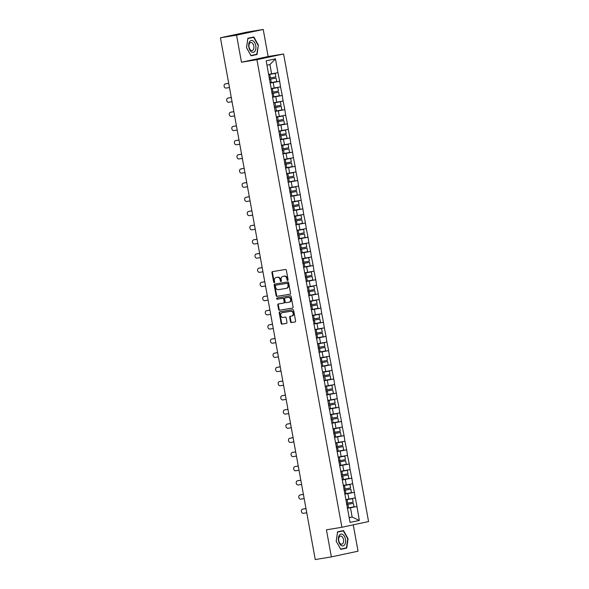 <?xml version="1.0" encoding="UTF-8"?>
<svg xmlns="http://www.w3.org/2000/svg" width="589" height="589" viewBox="0 0 589 589"><rect width="100%" height="100%" fill="white"/><g stroke="black" fill="none" stroke-linecap="round" stroke-linejoin="round"><path stroke-width="0.88" d="M287.697 280.438A0.633 0.515 -102.1 0 0 288.087 279.731L286.364 270.255A0.906 0.729 -102.1 0 0 285.481 269.482L272.486 271.625A0.906 0.729 -102.1 0 0 271.919 272.633L273.642 282.109A0.633 0.515 -102.1 0 0 274.658 281.94L274.43 280.717A2.901 2.341 -102.1 0 1 276.138 277.5A2.901 2.341 -102.1 0 1 276.226 277.478L277.309 277.301A2.901 2.341 -102.1 0 1 280.136 279.775L280.364 281.005A0.633 0.515 -102.1 0 0 281.373 280.835L281.152 279.613A2.901 2.341 -102.1 0 1 282.853 276.388A2.901 2.341 -102.1 0 1 282.941 276.374L284.023 276.197A2.901 2.341 -102.1 0 1 286.858 278.671L287.079 279.893A0.633 0.515 -102.1 0 0 287.697 280.438M290.487 321.793A0.906 0.729 -102.1 0 0 291.378 322.566L295.023 321.969A0.906 0.729 -102.1 0 0 295.582 320.961L293.668 310.432A0.906 0.729 -102.1 0 0 292.785 309.659L279.782 311.802A0.906 0.729 -102.1 0 0 279.223 312.811L281.137 323.339A0.906 0.729 -102.1 0 0 282.021 324.112L286.431 323.383A0.906 0.729 -102.1 0 0 286.99 322.374L286.166 317.869A0.906 0.729 -102.1 0 0 285.282 317.096L283.103 317.456A2.422 1.958 -102.1 0 1 280.739 315.432A2.422 1.958 -102.1 0 1 282.16 312.7A2.422 1.958 -102.1 0 1 282.234 312.685L290.789 311.272A2.422 1.958 -102.1 0 1 293.145 313.296A2.422 1.958 -102.1 0 1 291.732 316.035A2.422 1.958 -102.1 0 1 291.658 316.043L290.23 316.278A0.906 0.729 -102.1 0 0 289.67 317.294L290.487 321.793L291.025 321.682A0.906 0.729 -102.1 0 0 291.908 322.455L295.192 321.918M241.468 62.235L268.142 56.529L263.224 29.45L236.542 35.156L241.468 62.235L256.922 59.688L341.892 527.273L326.439 529.82L331.364 556.899L315.248 559.55L220.433 37.806L224.254 36.989M236.542 35.156L220.433 37.806M289.979 294.228A0.906 0.729 -102.1 0 0 290.539 293.219L288.632 282.698A0.906 0.729 -102.1 0 0 287.741 281.925L274.746 284.06A0.906 0.729 -102.1 0 0 274.187 285.076L276.094 295.597A0.906 0.729 -102.1 0 0 276.977 296.37L290.038 294.22M291.15 296.561L293.064 307.09A0.906 0.729 -102.1 0 1 292.527 308.091A0.906 0.729 -102.1 0 0 292.527 308.091L279.503 310.241A0.906 0.729 -102.1 0 1 278.619 309.468L277.802 304.962A0.906 0.729 -102.1 0 1 278.361 303.953L283.633 303.085A0.906 0.729 -102.1 0 0 284.192 302.076L283.648 299.087A0.906 0.729 -102.1 0 0 282.764 298.314L277.272 299.219A0.633 0.515 -102.1 0 1 277.051 297.968L290.267 295.788A0.906 0.729 -102.1 0 1 291.15 296.561M256.922 59.688L283.596 53.982L368.567 521.567L341.892 527.273M347.282 508.138L356.971 506.54L355.403 497.904L345.898 499.612M356.971 506.54L359.327 520.433L350.043 522.414L332.071 423.513M329.494 409.333L331.909 423.543M326.917 395.16L329.332 409.37M324.34 380.987L326.755 395.197M321.601 366.814L324.186 381.024M321.763 366.814L283.125 154.193M280.548 140.013L282.97 154.222M277.971 125.84L280.393 140.049M275.402 111.667L277.817 125.877M272.655 97.494L275.24 111.704M272.825 97.494L266.162 60.829L275.446 58.841L277.964 72.697L268.621 74.369M270.005 82.894L279.687 81.297L277.964 72.697M279.687 81.297L280.541 86.87L271.198 88.541M272.582 97.067L282.264 95.47L280.541 86.87M282.264 95.47L283.11 101.05L273.775 102.714M275.159 111.24L284.84 109.65L283.11 101.05M284.84 109.65L285.687 115.223L276.351 116.894M277.728 125.413L287.417 123.823L285.687 115.223M287.417 123.823L288.264 129.396L278.921 131.067M280.305 139.593L289.994 137.995L288.264 129.396M289.994 137.995L290.841 143.576L281.498 145.24M282.882 153.766L292.571 152.168L290.841 143.576M292.571 152.168L293.418 157.749L284.075 159.42M285.459 167.939L295.148 166.348L293.418 157.749M295.148 166.348L295.995 171.922L286.652 173.593M288.036 182.111L297.725 180.521L295.995 171.922M297.725 180.521L298.571 186.095L289.228 187.766M290.613 196.292L300.294 194.694L298.571 186.095M300.294 194.694L301.148 200.275L291.805 201.939M293.189 210.464L302.871 208.867L301.148 200.275M302.871 208.867L303.718 214.448L294.382 216.119M295.766 224.637L305.448 223.047L303.718 214.448M305.448 223.047L306.295 228.62L296.959 230.292M298.336 238.817L308.025 237.22L306.295 228.62M308.025 237.22L308.872 242.793L299.536 244.464M300.913 252.99L310.602 251.393L308.872 242.793M310.602 251.393L311.448 256.973L302.105 258.637M303.49 267.163L313.179 265.565L311.448 256.973M313.179 265.565L314.025 271.146L304.682 272.817M306.066 281.336L315.756 279.746L314.025 271.146M315.756 279.746L316.602 285.319L307.259 286.99M308.643 295.516L318.332 293.918L316.602 285.319M318.332 293.918L319.179 299.492L309.836 301.163M311.22 309.689L320.909 308.091L319.179 299.492M320.909 308.091L321.756 313.672L312.413 315.336M313.797 323.862L323.479 322.264L321.756 313.672M323.479 322.264L324.325 327.845L314.99 329.516M316.374 338.034L326.056 336.444L324.325 327.845M326.056 336.444L326.902 342.018L317.567 343.689M318.943 352.215L328.633 350.617L326.902 342.018M328.633 350.617L329.479 356.19L320.144 357.862M321.52 366.387L331.209 364.79L329.479 356.19M331.209 364.79L332.056 370.371L322.713 372.034M324.097 380.56L333.786 378.97L332.056 370.371M333.786 378.97L334.633 384.543L325.29 386.215M326.674 394.733L336.363 393.143L334.633 384.543M336.363 393.143L337.21 398.716L327.867 400.387M329.251 408.913L338.94 407.316L337.21 398.716M338.94 407.316L339.787 412.896L330.444 414.56M331.828 423.086L341.517 421.488L339.787 412.896M341.517 421.488L342.364 427.069L333.021 428.74M334.405 437.259L344.086 435.669L342.364 427.069M344.086 435.669L344.933 441.242L335.597 442.913M336.982 451.432L346.663 449.841L344.933 441.242M346.663 449.841L347.51 455.415L338.174 457.086M339.558 465.612L349.24 464.014L347.51 455.415M349.24 464.014L350.087 469.595L340.751 471.259M342.128 479.785L351.817 478.187L350.087 469.595M351.817 478.187L352.664 483.768L343.321 485.439M344.705 493.957L354.394 492.367L352.664 483.768M354.394 492.367L355.241 497.941M348.894 499.119L347.885 493.575L344.734 494.097M354.232 492.397L347.885 493.575M346.317 484.946L345.309 479.402L342.157 479.917M351.655 478.224L345.309 479.402M343.74 470.766L342.732 465.229L339.581 465.744M349.078 464.051L342.732 465.229M341.164 456.593L340.162 451.049L337.004 451.572M346.509 449.871L340.162 451.049M338.587 442.42L337.585 436.876L334.427 437.399M343.932 435.698L337.585 436.876M336.017 428.247L335.008 422.703L331.85 423.219M341.355 421.525L335.008 422.703M333.44 414.067L332.432 408.523L329.273 409.046M338.778 407.352L332.432 408.523M330.863 399.894L329.855 394.35L326.696 394.873M336.201 393.172L329.855 394.35M328.287 385.721L327.278 380.177L324.127 380.7M333.624 378.999L327.278 380.177M325.71 371.549L324.701 366.005L321.55 366.52M331.047 364.827L324.701 366.005M323.133 357.368L322.124 351.824L318.973 352.347M328.471 350.654L322.124 351.824M320.556 343.196L319.555 337.652L316.396 338.174M325.901 336.474L319.555 337.652M317.979 329.023L316.978 323.479L313.819 323.994M323.324 322.301L316.978 323.479M315.409 314.843L314.401 309.306L311.242 309.821M320.747 308.128L314.401 309.306M312.833 300.67L311.824 295.126L308.665 295.649M318.17 293.955L311.824 295.126M310.256 286.497L309.247 280.953L306.089 281.476M315.594 279.775L309.247 280.953M307.679 272.324L306.67 266.78L303.519 267.296M313.017 265.602L306.67 266.78M305.102 258.144L304.093 252.607L300.942 253.123M310.44 251.429L304.093 252.607M302.525 243.971L301.516 238.427L298.365 238.95M307.863 237.257L301.516 238.427M299.948 229.798L298.94 224.254L295.788 224.777M305.286 223.076L298.94 224.254M297.371 215.626L296.37 210.082L293.212 210.597M302.717 208.904L296.37 210.082M294.802 201.445L293.793 195.909L290.635 196.424M300.14 194.731L293.793 195.909M292.225 187.273L291.216 181.729L288.058 182.251M297.563 180.551L291.216 181.729M289.648 173.1L288.639 167.556L285.481 168.079M294.986 166.378L288.639 167.556M287.071 158.927L286.063 153.383L282.911 153.898M292.409 152.205L286.063 153.383M284.494 144.747L283.486 139.203L280.335 139.726M289.832 138.032L283.486 139.203M281.917 130.574L280.909 125.03L277.758 125.553M287.255 123.852L280.909 125.03M279.341 116.401L278.332 110.857L275.181 111.38M284.678 109.679L278.332 110.857M276.764 102.228L275.762 96.684L272.604 97.2M282.109 95.506L275.762 96.684M274.187 88.048L273.186 82.504L270.027 83.027M279.532 81.334L273.186 82.504M263.224 29.45L247.108 32.1L224.24 36.938M271.617 73.875L269.924 64.562L266.957 65.195M275.446 58.841L269.924 64.562M331.364 556.899L358.038 551.194L353.253 524.843M268.142 56.529L283.596 53.982M349.189 517.702L352.156 517.061L350.462 507.747L347.304 508.27M349.159 517.554L352.156 517.061L359.327 520.433M356.809 506.577L350.462 507.747M258.387 45.117L253.822 36.982L247.881 38.256L246.496 47.657L251.061 55.793L257.01 54.519L258.387 45.117L256.723 54.291L250.958 55.521L246.533 47.643L247.873 38.535L253.631 37.298L258.056 45.176M337.571 531.83L336.194 541.232L340.759 549.36L346.707 548.094L348.084 538.685L343.52 530.556L337.571 531.83M287.962 280.283A0.633 0.515 -102.1 0 1 287.609 279.782L287.388 278.553A2.901 2.341 -102.1 0 0 284.561 276.079L284.023 276.197M283.302 276.3A2.901 2.341 -102.1 0 1 283.39 276.278A2.901 2.341 -102.1 0 1 283.478 276.263L284.561 276.079M276.58 277.404A2.901 2.341 -102.1 0 1 276.668 277.382A2.901 2.341 -102.1 0 1 276.756 277.367L277.846 277.191A2.901 2.341 -102.1 0 1 280.673 279.665L280.894 280.887A0.633 0.515 -102.1 0 0 281.248 281.387M272.847 271.558A0.906 0.729 -102.1 0 0 272.457 272.516L274.179 281.991A0.633 0.515 -102.1 0 0 274.533 282.492M275.107 284.001A0.906 0.729 -102.1 0 0 274.717 284.958L276.631 295.487A0.906 0.729 -102.1 0 0 277.515 296.26L290.149 294.176M287.793 283.846A0.633 0.515 -102.1 0 0 287.174 283.302L275.762 285.179A0.633 0.515 -102.1 0 0 275.372 285.886L275.608 287.182A2.901 2.341 -102.1 0 0 278.435 289.655L286.239 288.374A2.901 2.341 -102.1 0 0 286.328 288.352A2.901 2.341 -102.1 0 0 288.028 285.135L287.793 283.846L288.33 283.729A0.633 0.515 -102.1 0 0 287.712 283.191L287.174 283.302M276.3 285.069L276.278 285.069A0.633 0.515 -102.1 0 0 276.263 285.076A0.633 0.515 -102.1 0 1 276.3 285.069L287.712 283.191M286.416 288.33L286.769 288.257A2.901 2.341 -102.1 0 0 286.858 288.242A2.901 2.341 -102.1 0 0 288.566 285.024L288.028 285.135M288.33 283.729L288.566 285.024M292.667 308.047L279.503 310.241M278.722 303.895A0.906 0.729 -102.1 0 0 278.332 304.852L279.149 309.35A0.906 0.729 -102.1 0 0 280.033 310.123M283.684 303.07L284.163 302.967A0.906 0.729 -102.1 0 0 284.723 301.958L284.185 298.969A0.906 0.729 -102.1 0 0 283.294 298.196L277.272 299.219M277.441 297.901A0.633 0.515 -102.1 0 0 277.809 299.102M289.103 302.186A2.422 1.958 -102.1 0 0 289.177 302.172A2.422 1.958 -102.1 0 0 290.591 299.433A2.422 1.958 -102.1 0 0 288.235 297.408L285.216 297.909A0.906 0.729 -102.1 0 0 284.656 298.917L285.201 301.907A0.906 0.729 -102.1 0 0 286.085 302.68L289.103 302.186M289.251 302.15L289.633 302.069A2.422 1.958 -102.1 0 0 289.707 302.054A2.422 1.958 -102.1 0 0 291.128 299.322A2.422 1.958 -102.1 0 0 288.772 297.298L288.235 297.408M285.694 297.806A0.906 0.729 -102.1 0 1 285.753 297.791L288.772 297.298M290.598 316.219A0.906 0.729 -102.1 0 0 290.208 317.176L291.025 321.682M291.805 316.013L292.196 315.932A2.422 1.958 -102.1 0 0 292.269 315.918A2.422 1.958 -102.1 0 0 293.683 313.186A2.422 1.958 -102.1 0 0 291.327 311.161L290.789 311.272M282.617 312.604A2.422 1.958 -102.1 0 1 282.691 312.582A2.422 1.958 -102.1 0 1 282.764 312.568L291.327 311.161M280.15 311.743A0.906 0.729 -102.1 0 0 279.76 312.7L281.667 323.221A0.906 0.729 -102.1 0 0 282.558 323.994L286.593 323.332M250.988 55.653L253.94 54.887M253.918 55.027L257.01 54.519M340.685 549.228L343.637 548.455M343.615 548.602L346.707 548.094M226.095 83.748A2.128 1.715 77.9 0 1 226.154 83.734A2.128 1.715 77.9 0 1 226.22 83.719L228.701 83.314M226.22 83.719L225.425 83.888A2.128 1.715 -102.1 0 0 225.359 83.903A2.128 1.715 -102.1 0 0 224.114 86.296A2.128 1.715 -102.1 0 0 226.183 88.07L229.467 87.533M268.665 74.619L269.799 74.413L270.432 77.91L269.144 78.146M270.432 77.91L275.873 76.909L275.232 73.411L269.799 74.413M268.658 74.589L275.232 73.411M269.99 82.828L276.72 81.584L276.086 78.087L269.357 79.331M269.35 79.294L276.086 78.087M225.425 83.888L228.709 83.351M228.672 97.921A2.128 1.715 77.9 0 1 228.731 97.907A2.128 1.715 77.9 0 1 228.797 97.892L231.278 97.487M228.797 97.892L227.995 98.068A2.128 1.715 -102.1 0 0 227.936 98.076A2.128 1.715 -102.1 0 0 226.691 100.476A2.128 1.715 -102.1 0 0 228.76 102.243L232.044 101.706M271.242 88.792L272.368 88.586L273.009 92.083L271.72 92.318M273.009 92.083L278.45 91.081L277.809 87.584L272.368 88.586M271.234 88.762L277.809 87.584M272.567 97.001L279.296 95.764L278.663 92.267L271.934 93.504M271.927 93.474L278.663 92.267M227.995 98.068L231.286 97.524M231.249 112.094A2.128 1.715 77.9 0 1 231.308 112.079A2.128 1.715 77.9 0 1 231.374 112.072L233.855 111.66M231.374 112.072L230.571 112.241A2.128 1.715 -102.1 0 0 230.513 112.256A2.128 1.715 -102.1 0 0 229.268 114.649A2.128 1.715 -102.1 0 0 231.337 116.423L234.621 115.878M273.819 102.972L274.945 102.766L275.586 106.263L274.29 106.499M275.586 106.263L281.027 105.254L280.386 101.757L274.945 102.766M273.811 102.935L280.386 101.757M275.144 111.174L281.873 109.937L281.24 106.44L274.511 107.677M274.503 107.647L281.24 106.44M230.571 112.241L233.862 111.696M233.818 126.274A2.128 1.715 77.9 0 1 233.885 126.26A2.128 1.715 77.9 0 1 233.951 126.245L236.425 125.832M233.951 126.245L233.148 126.414A2.128 1.715 -102.1 0 0 233.082 126.429A2.128 1.715 -102.1 0 0 231.845 128.822A2.128 1.715 -102.1 0 0 233.907 130.596L237.198 130.051M276.396 117.145L277.522 116.939L278.163 120.436L276.867 120.671M278.163 120.436L283.596 119.434L282.963 115.93L277.522 116.939M276.388 117.115L282.963 115.93M277.721 125.347L284.45 124.11L283.817 120.612L277.08 121.849M277.08 121.82L283.817 120.612M233.148 126.414L236.432 125.877M236.395 140.447A2.128 1.715 77.9 0 1 236.461 140.432A2.128 1.715 77.9 0 1 236.528 140.418L239.001 140.013M236.528 140.418L235.725 140.587A2.128 1.715 -102.1 0 0 235.659 140.602A2.128 1.715 -102.1 0 0 234.422 143.002A2.128 1.715 -102.1 0 0 236.483 144.769L239.767 144.231M278.972 131.318L280.099 131.111L280.732 134.609L279.444 134.844M280.732 134.609L286.173 133.607L285.54 130.11L280.099 131.111M278.965 131.288L285.54 130.11M280.298 139.527L287.027 138.282L286.387 134.785L279.657 136.03M279.657 135.993L286.387 134.785M235.725 140.587L239.009 140.049M238.972 154.62A2.128 1.715 77.9 0 1 239.038 154.605A2.128 1.715 77.9 0 1 239.105 154.59L241.578 154.185M239.105 154.59L238.302 154.767A2.128 1.715 -102.1 0 0 238.236 154.774A2.128 1.715 -102.1 0 0 236.999 157.175A2.128 1.715 -102.1 0 0 239.06 158.942L242.344 158.404M281.549 145.49L282.676 145.284L283.309 148.781L282.021 149.017M283.309 148.781L288.75 147.78L288.117 144.283L282.676 145.284M281.542 145.461L288.117 144.283M282.875 153.7L289.604 152.463L288.963 148.965L282.234 150.202M282.227 150.173L288.963 148.965M238.302 154.767L241.586 154.222M254.956 51.155A6.008 3.541 80.6 0 0 254.765 42.813A6.008 3.541 80.6 0 0 249.633 41.664A6.008 3.541 80.6 0 0 249.832 50.006A6.008 3.541 80.6 0 0 254.956 51.155M253.248 49.8A4.108 2.43 80.6 0 0 253.55 45.073A4.108 2.43 80.6 0 0 250.759 42.496A4.108 2.43 80.6 0 0 249.603 43.306A4.108 2.43 80.6 0 0 249.302 48.04A4.108 2.43 80.6 0 0 252.092 50.61A4.108 2.43 80.6 0 0 253.248 49.8M247.859 38.388L253.631 37.298M344.653 544.729A6.008 3.541 80.6 0 0 344.462 536.388A6.008 3.541 80.6 0 0 339.33 535.239A6.008 3.541 80.6 0 0 339.529 543.581A6.008 3.541 80.6 0 0 344.653 544.729M342.945 543.375A4.108 2.43 80.6 0 0 343.247 538.64A4.108 2.43 80.6 0 0 340.457 536.071A4.108 2.43 80.6 0 0 339.301 536.881A4.108 2.43 80.6 0 0 338.999 541.608A4.108 2.43 80.6 0 0 341.789 544.184A4.108 2.43 80.6 0 0 342.945 543.375M336.231 541.217L337.571 532.103L343.328 530.873L347.753 538.751L346.42 547.866L340.656 549.095L336.194 541.225M337.556 531.963L343.328 530.873M241.549 168.793A2.128 1.715 77.9 0 1 241.615 168.778A2.128 1.715 77.9 0 1 241.681 168.771L244.155 168.358M241.681 168.771L240.879 168.94A2.128 1.715 -102.1 0 0 240.813 168.955A2.128 1.715 -102.1 0 0 239.576 171.347A2.128 1.715 -102.1 0 0 241.637 173.122L244.921 172.577M284.119 159.671L285.253 159.464L285.886 162.962L284.597 163.197M285.886 162.962L291.327 161.953L290.694 158.456L285.253 159.464M284.119 159.634L290.694 158.456M285.444 167.872L292.181 166.635L291.54 163.138L284.811 164.375M284.804 164.346L291.54 163.138M240.879 168.94L244.163 168.395M244.126 182.973A2.128 1.715 77.9 0 1 244.192 182.958A2.128 1.715 77.9 0 1 244.251 182.943L246.732 182.538M244.251 182.943L243.456 183.113A2.128 1.715 -102.1 0 0 243.39 183.127A2.128 1.715 -102.1 0 0 242.145 185.52A2.128 1.715 -102.1 0 0 244.214 187.295L247.498 186.75M287.83 173.637L293.27 172.636L286.696 173.814L287.83 173.637L288.463 177.134L287.174 177.37M288.463 177.134L293.904 176.133L293.27 172.636M288.021 182.053L294.75 180.808L294.117 177.311L287.388 178.548M287.38 178.519L294.117 177.311M243.456 183.113L246.739 182.575M246.703 197.146A2.128 1.715 77.9 0 1 246.769 197.131A2.128 1.715 77.9 0 1 246.828 197.116L249.309 196.711M246.828 197.116L246.033 197.286A2.128 1.715 -102.1 0 0 245.966 197.3A2.128 1.715 -102.1 0 0 244.722 199.7A2.128 1.715 -102.1 0 0 246.791 201.467L250.075 200.93M290.406 187.81L295.84 186.809L289.265 187.987L290.406 187.81L291.04 191.307L289.751 191.543M291.04 191.307L296.481 190.306L295.84 186.809M290.598 196.225L297.327 194.988L296.694 191.484L289.965 192.728M289.957 192.691L296.694 191.484M246.033 197.286L249.316 196.748M249.28 211.318A2.128 1.715 77.9 0 1 249.338 211.304A2.128 1.715 77.9 0 1 249.405 211.289L251.886 210.884M249.405 211.289L248.61 211.466A2.128 1.715 -102.1 0 0 248.543 211.473A2.128 1.715 -102.1 0 0 247.299 213.873A2.128 1.715 -102.1 0 0 249.368 215.64L252.652 215.103M292.976 201.983L298.417 200.982L291.842 202.16L292.976 201.983L293.616 205.487L292.328 205.716M293.616 205.487L299.057 204.479L298.417 200.982M293.175 210.398L299.904 209.161L299.271 205.664L292.542 206.901L299.271 205.664M248.61 211.466L251.893 210.921M251.856 225.491A2.128 1.715 77.9 0 1 251.915 225.477A2.128 1.715 77.9 0 1 251.982 225.469L254.463 225.057M251.982 225.469L251.179 225.639A2.128 1.715 -102.1 0 0 251.12 225.653A2.128 1.715 -102.1 0 0 249.876 228.046A2.128 1.715 -102.1 0 0 251.945 229.82L255.228 229.276M294.426 216.369L295.553 216.163L296.193 219.66L294.898 219.896M296.193 219.66L301.634 218.652L300.994 215.154L295.553 216.163M294.419 216.332L300.994 215.154M295.752 224.571L302.481 223.334L301.848 219.837L295.118 221.074L301.848 219.837M251.179 225.639L254.47 225.094M254.426 239.671A2.128 1.715 77.9 0 1 254.492 239.657A2.128 1.715 77.9 0 1 254.558 239.642L257.04 239.237M254.558 239.642L253.756 239.811A2.128 1.715 -102.1 0 0 253.69 239.826A2.128 1.715 -102.1 0 0 252.453 242.219A2.128 1.715 -102.1 0 0 254.514 243.993L257.805 243.448M297.003 230.542L298.13 230.336L298.77 233.833L297.474 234.069M298.77 233.833L304.204 232.832L303.571 229.335L298.13 230.336M296.996 230.513L303.571 229.335M298.328 238.751L305.058 237.507L304.425 234.01L297.688 235.247L304.425 234.01M253.756 239.811L257.04 239.274M257.003 253.844A2.128 1.715 77.9 0 1 257.069 253.83A2.128 1.715 77.9 0 1 257.135 253.815L259.609 253.41M257.135 253.815L256.333 253.984A2.128 1.715 -102.1 0 0 256.267 253.999A2.128 1.715 -102.1 0 0 255.03 256.399A2.128 1.715 -102.1 0 0 257.091 258.166L260.382 257.629M299.58 244.715L300.707 244.509L301.34 248.006L300.051 248.241M301.34 248.006L306.781 247.005L306.147 243.507L300.707 244.509M299.573 244.685L306.147 243.507M300.905 252.924L307.635 251.687L306.994 248.183L300.265 249.427M300.265 249.397L306.994 248.183M256.333 253.984L259.616 253.447M259.58 268.017A2.128 1.715 77.9 0 1 259.646 268.002A2.128 1.715 77.9 0 1 259.712 267.995L262.186 267.583M259.712 267.995L258.91 268.164A2.128 1.715 -102.1 0 0 258.843 268.172A2.128 1.715 -102.1 0 0 257.607 270.572A2.128 1.715 -102.1 0 0 259.668 272.339L262.952 271.801M302.157 258.888L303.283 258.681L303.917 262.186L302.628 262.422M303.917 262.186L309.358 261.177L308.724 257.68L303.283 258.681M302.15 258.858L308.724 257.68M303.482 267.097L310.212 265.86L309.571 262.363L302.842 263.6M302.834 263.57L309.571 262.363M258.91 268.164L262.193 267.62M262.157 282.197A2.128 1.715 77.9 0 1 262.223 282.175A2.128 1.715 77.9 0 1 262.289 282.168L264.763 281.756M262.289 282.168L261.487 282.337A2.128 1.715 -102.1 0 0 261.42 282.352A2.128 1.715 -102.1 0 0 260.183 284.745A2.128 1.715 -102.1 0 0 262.245 286.519L265.529 285.974M304.727 273.068L305.86 272.862L306.494 276.359L305.205 276.594M306.494 276.359L311.934 275.357L311.301 271.853L305.86 272.862M304.727 273.038L311.301 271.853M306.052 281.27L312.788 280.033L312.148 276.536L305.419 277.772M305.411 277.743L312.148 276.536M261.487 282.337L264.77 281.8M264.733 296.37A2.128 1.715 77.9 0 1 264.8 296.355A2.128 1.715 77.9 0 1 264.859 296.341L267.34 295.936M264.859 296.341L264.063 296.51A2.128 1.715 -102.1 0 0 263.997 296.525A2.128 1.715 -102.1 0 0 262.76 298.917A2.128 1.715 -102.1 0 0 264.822 300.692L268.105 300.154M307.303 287.241L308.437 287.034L309.07 290.532L307.782 290.767M309.07 290.532L314.511 289.53L313.878 286.033L308.437 287.034M307.303 287.211L313.878 286.033M308.629 295.45L315.358 294.206L314.725 290.708L307.995 291.953M307.988 291.916L314.725 290.708M264.063 296.51L267.347 295.972M267.31 310.543A2.128 1.715 77.9 0 1 267.377 310.528A2.128 1.715 77.9 0 1 267.435 310.513L269.917 310.108M267.435 310.513L266.64 310.69A2.128 1.715 -102.1 0 0 266.574 310.697A2.128 1.715 -102.1 0 0 265.33 313.098A2.128 1.715 -102.1 0 0 267.399 314.865L270.682 314.327M309.88 301.413L311.014 301.207L311.647 304.704L310.359 304.94M311.647 304.704L317.088 303.703L316.455 300.206L311.014 301.207M309.873 301.384L316.455 300.206M311.206 309.623L317.935 308.386L317.302 304.881L310.572 306.125M310.565 306.096L317.302 304.881M266.64 310.69L269.924 310.145M269.887 324.716A2.128 1.715 77.9 0 1 269.946 324.701A2.128 1.715 77.9 0 1 270.012 324.694L272.493 324.281M270.012 324.694L269.217 324.863A2.128 1.715 -102.1 0 0 269.151 324.87A2.128 1.715 -102.1 0 0 267.907 327.27A2.128 1.715 -102.1 0 0 269.976 329.045L273.259 328.5M312.457 315.594L313.584 315.38L314.224 318.885L312.936 319.12M314.224 318.885L319.665 317.876L319.024 314.379L313.584 315.38M312.45 315.557L319.024 314.379M313.782 323.795L320.512 322.558L319.879 319.061L313.149 320.298M313.142 320.269L319.879 319.061M269.217 324.863L272.501 324.318M272.464 338.896A2.128 1.715 77.9 0 1 272.523 338.874A2.128 1.715 77.9 0 1 272.589 338.866L275.07 338.454M272.589 338.866L271.787 339.036A2.128 1.715 -102.1 0 0 271.728 339.05A2.128 1.715 -102.1 0 0 270.484 341.443A2.128 1.715 -102.1 0 0 272.552 343.218L275.836 342.673M315.034 329.766L316.16 329.56L316.801 333.057L315.505 333.293M316.801 333.057L322.242 332.056L321.601 328.552L316.16 329.56M315.027 329.737L321.601 328.552M316.359 337.968L323.089 336.731L322.455 333.234L315.726 334.471M315.719 334.442L322.455 333.234M271.787 339.036L275.078 338.498M275.041 353.069A2.128 1.715 77.9 0 1 275.1 353.054A2.128 1.715 77.9 0 1 275.166 353.039L277.647 352.634M275.166 353.039L274.364 353.209A2.128 1.715 -102.1 0 0 274.305 353.223A2.128 1.715 -102.1 0 0 273.06 355.616A2.128 1.715 -102.1 0 0 275.122 357.39L278.413 356.853M317.611 343.939L318.737 343.733L319.378 347.23L318.082 347.466M319.378 347.23L324.811 346.229L324.178 342.732L318.737 343.733M317.604 343.91L324.178 342.732M318.936 352.148L325.665 350.904L325.032 347.407L318.303 348.651M318.296 348.614L325.032 347.407M274.364 353.209L277.655 352.671M277.61 367.241A2.128 1.715 77.9 0 1 277.677 367.227A2.128 1.715 77.9 0 1 277.743 367.212L280.217 366.807M277.743 367.212L276.94 367.389A2.128 1.715 -102.1 0 0 276.874 367.396A2.128 1.715 -102.1 0 0 275.637 369.796A2.128 1.715 -102.1 0 0 277.699 371.563L280.99 371.026M320.188 358.112L321.314 357.906L321.947 361.403L320.659 361.639M321.947 361.403L327.388 360.402L326.755 356.905L321.314 357.906M320.18 358.083L326.755 356.905M321.513 366.321L328.242 365.084L327.609 361.587L320.872 362.824M320.872 362.795L327.609 361.587M276.94 367.389L280.224 366.844M280.187 381.414A2.128 1.715 77.9 0 1 280.254 381.4A2.128 1.715 77.9 0 1 280.32 381.392L282.794 380.98M280.32 381.392L279.517 381.562A2.128 1.715 -102.1 0 0 279.451 381.576A2.128 1.715 -102.1 0 0 278.214 383.969A2.128 1.715 -102.1 0 0 280.276 385.743L283.559 385.199M322.765 372.292L323.891 372.086L324.524 375.583L323.236 375.819M324.524 375.583L329.965 374.575L329.332 371.077L323.891 372.086M322.757 372.255L329.332 371.077M324.09 380.494L330.819 379.257L330.179 375.76L323.449 376.997M323.449 376.967L330.179 375.76M279.517 381.562L282.801 381.017M282.764 395.594A2.128 1.715 77.9 0 1 282.83 395.58A2.128 1.715 77.9 0 1 282.897 395.565L285.37 395.153M282.897 395.565L282.094 395.734A2.128 1.715 -102.1 0 0 282.028 395.749A2.128 1.715 -102.1 0 0 280.791 398.142A2.128 1.715 -102.1 0 0 282.853 399.916L286.136 399.371M325.342 386.465L326.468 386.259L327.101 389.756L325.813 389.992M327.101 389.756L332.542 388.755L331.909 385.25L326.468 386.259M325.334 386.436L331.909 385.25M326.667 394.667L333.396 393.43L332.756 389.933L326.026 391.17M326.019 391.14L332.756 389.933M282.094 395.734L285.378 395.197M285.341 409.767A2.128 1.715 77.9 0 1 285.407 409.753A2.128 1.715 77.9 0 1 285.474 409.738L287.947 409.333M285.474 409.738L284.671 409.907A2.128 1.715 -102.1 0 0 284.605 409.922A2.128 1.715 -102.1 0 0 283.368 412.322A2.128 1.715 -102.1 0 0 285.429 414.089L288.713 413.552M327.911 400.638L329.045 400.432L329.678 403.929L328.39 404.164M329.678 403.929L335.119 402.928L334.486 399.43L329.045 400.432M327.911 400.608L334.486 399.43M329.236 408.847L335.973 407.603L335.332 404.106L328.603 405.35M328.596 405.313L335.332 404.106M284.671 409.907L287.955 409.37M287.918 423.94A2.128 1.715 77.9 0 1 287.984 423.925A2.128 1.715 77.9 0 1 288.043 423.911L290.524 423.506M288.043 423.911L287.248 424.087A2.128 1.715 -102.1 0 0 287.182 424.095A2.128 1.715 -102.1 0 0 285.937 426.495A2.128 1.715 -102.1 0 0 288.006 428.262L291.29 427.724M330.488 414.811L331.622 414.604L332.255 418.102L330.966 418.337M332.255 418.102L337.696 417.1L337.063 413.603L331.622 414.604M330.488 414.781L337.063 413.603M331.813 423.02L338.542 421.783L337.909 418.286L331.18 419.523M331.173 419.493L337.909 418.286M287.248 424.087L290.532 423.543M290.495 438.113A2.128 1.715 77.9 0 1 290.554 438.098A2.128 1.715 77.9 0 1 290.62 438.091L293.101 437.679M290.62 438.091L289.825 438.26A2.128 1.715 -102.1 0 0 289.759 438.275A2.128 1.715 -102.1 0 0 288.514 440.668A2.128 1.715 -102.1 0 0 290.583 442.442L293.867 441.897M333.065 428.991L334.199 428.785L334.832 432.282L333.543 432.517M334.832 432.282L340.273 431.273L339.632 427.776L334.199 428.785M333.057 428.954L339.632 427.776M334.39 437.193L341.119 435.956L340.486 432.459L333.757 433.695M333.749 433.666L340.486 432.459M289.825 438.26L293.108 437.715M293.072 452.293A2.128 1.715 77.9 0 1 293.131 452.278A2.128 1.715 77.9 0 1 293.197 452.264L295.678 451.859M293.197 452.264L292.394 452.433A2.128 1.715 -102.1 0 0 292.335 452.448A2.128 1.715 -102.1 0 0 291.091 454.841A2.128 1.715 -102.1 0 0 293.16 456.615L296.444 456.07M335.642 443.164L336.768 442.957L337.409 446.455L336.12 446.69M337.409 446.455L342.85 445.453L342.209 441.956L336.768 442.957M335.634 443.134L342.209 441.956M336.967 451.373L343.696 450.129L343.063 446.631L336.334 447.868M336.326 447.839L343.063 446.631M292.394 452.433L295.685 451.896M295.649 466.466A2.128 1.715 77.9 0 1 295.707 466.451A2.128 1.715 77.9 0 1 295.774 466.436L298.255 466.032M295.774 466.436L294.971 466.606A2.128 1.715 -102.1 0 0 294.912 466.621A2.128 1.715 -102.1 0 0 293.668 469.021A2.128 1.715 -102.1 0 0 295.737 470.788L299.021 470.25M338.219 457.336L339.345 457.13L339.986 460.627L338.69 460.863M339.986 460.627L345.426 459.626L344.786 456.129L339.345 457.13M338.211 457.307L344.786 456.129M339.544 465.546L346.273 464.309L345.64 460.804L338.911 462.048M338.903 462.012L345.64 460.804M294.971 466.606L298.262 466.068M298.218 480.639A2.128 1.715 77.9 0 1 298.284 480.624A2.128 1.715 77.9 0 1 298.351 480.609L300.824 480.204M298.351 480.609L297.548 480.786A2.128 1.715 -102.1 0 0 297.482 480.793A2.128 1.715 -102.1 0 0 296.245 483.194A2.128 1.715 -102.1 0 0 298.306 484.961L301.597 484.423M340.795 471.509L341.922 471.303L342.562 474.808L341.267 475.036M342.562 474.808L347.996 473.799L347.363 470.302L341.922 471.303M340.788 471.48L347.363 470.302M342.121 479.718L348.85 478.482L348.217 474.984L341.48 476.221L348.217 474.984M297.548 480.786L300.832 480.241M300.795 494.812A2.128 1.715 77.9 0 1 300.861 494.797A2.128 1.715 77.9 0 1 300.927 494.789L303.401 494.377M300.927 494.789L300.125 494.959A2.128 1.715 -102.1 0 0 300.059 494.974A2.128 1.715 -102.1 0 0 298.822 497.366A2.128 1.715 -102.1 0 0 300.883 499.141L304.167 498.596M343.372 485.689L344.499 485.483L345.132 488.98L343.843 489.216M345.132 488.98L350.573 487.972L349.94 484.475L344.499 485.483M343.365 485.653L349.94 484.475M344.698 493.891L351.427 492.654L350.786 489.157L344.057 490.394L350.786 489.157M300.125 494.959L303.409 494.414M303.372 508.992A2.128 1.715 77.9 0 1 303.438 508.977A2.128 1.715 77.9 0 1 303.504 508.962L305.978 508.557M303.504 508.962L302.702 509.132A2.128 1.715 -102.1 0 0 302.636 509.146A2.128 1.715 -102.1 0 0 301.399 511.539A2.128 1.715 -102.1 0 0 303.46 513.313L306.744 512.769M345.949 499.862L347.076 499.656L347.709 503.153L346.42 503.389M347.709 503.153L353.15 502.152L352.517 498.655L347.076 499.656M345.942 499.833L352.517 498.655M347.274 508.071L354.004 506.827L353.363 503.33L346.634 504.567L353.363 503.33M302.702 509.132L305.986 508.594M287.388 278.553L286.858 278.671M283.478 276.263L282.941 276.374M280.894 280.887L280.364 281.005M280.673 279.665L280.136 279.775M277.846 277.191L277.309 277.301M276.756 277.367L276.226 277.478M274.179 281.991L273.642 282.109M272.457 272.516L271.919 272.633M287.609 279.782L287.079 279.893M277.515 296.26L276.977 296.37M276.631 295.487L276.094 295.597M274.717 284.958L274.187 285.076M279.149 309.35L278.619 309.468M278.332 304.852L277.802 304.962M284.723 301.958L284.192 302.076M284.185 298.969L283.648 299.087M283.294 298.196L282.764 298.314M285.753 297.791L285.216 297.909M290.208 317.176L289.67 317.294M282.764 312.568L282.234 312.685M282.558 323.994L282.021 324.112M281.667 323.221L281.137 323.339M279.76 312.7L279.223 312.811M291.908 322.455L291.378 322.566M270.646 79.095L271.279 82.593M273.222 93.268L273.856 96.765M275.799 107.441L276.432 110.938M278.376 121.614L279.009 125.118M280.953 135.794L281.586 139.291M283.523 149.967L284.163 153.464M286.099 164.14L286.74 167.637M288.676 178.312L289.317 181.817M291.253 192.493L291.886 195.99M293.83 206.665L294.463 210.163M296.407 220.838L297.04 224.335M298.984 235.011L299.617 238.516M301.561 249.191L302.194 252.688M304.13 263.364L304.771 266.861M306.707 277.537L307.348 281.034M309.284 291.717L309.924 295.214M311.861 305.89L312.494 309.387M314.438 320.063L315.071 323.56M317.015 334.235L317.648 337.733M319.591 348.416L320.225 351.913M322.168 362.588L322.801 366.086M324.745 376.761L325.378 380.258M327.315 390.934L327.955 394.439M329.892 405.114L330.532 408.611M332.468 419.287L333.102 422.784M335.045 433.46L335.678 436.957M337.622 447.633L338.255 451.137M340.199 461.813L340.832 465.31M342.776 475.986L343.409 479.483M345.353 490.158L345.986 493.656M347.922 504.331L348.563 507.836M283.39 276.278L282.853 276.388M276.668 277.382L276.138 277.5M286.858 288.242L286.328 288.352M284.192 302.967L283.655 303.077M289.707 302.054L289.177 302.172M285.724 297.798L285.194 297.916M292.269 315.918L291.732 316.035M282.691 312.582L282.16 312.7M225.359 83.903L226.154 83.734M227.936 98.076L228.731 97.907M230.513 112.256L231.308 112.079M233.082 126.429L233.885 126.26M235.659 140.602L236.461 140.432M238.236 154.774L239.038 154.605M240.813 168.955L241.615 168.778M243.39 183.127L244.192 182.958M245.966 197.3L246.769 197.131M248.543 211.473L249.338 211.304M251.12 225.653L251.915 225.477M253.69 239.826L254.492 239.657M256.267 253.999L257.069 253.83M258.843 268.172L259.646 268.002M261.42 282.352L262.223 282.175M263.997 296.525L264.8 296.355M266.574 310.697L267.377 310.528M269.151 324.87L269.946 324.701M271.728 339.05L272.523 338.874M274.305 353.223L275.1 353.054M276.874 367.396L277.677 367.227M279.451 381.576L280.254 381.4M282.028 395.749L282.83 395.58M284.605 409.922L285.407 409.753M287.182 424.095L287.984 423.925M289.759 438.275L290.554 438.098M292.335 452.448L293.131 452.278M294.912 466.621L295.707 466.451M297.482 480.793L298.284 480.624M300.059 494.974L300.861 494.797M302.636 509.146L303.438 508.977"/></g></svg>

